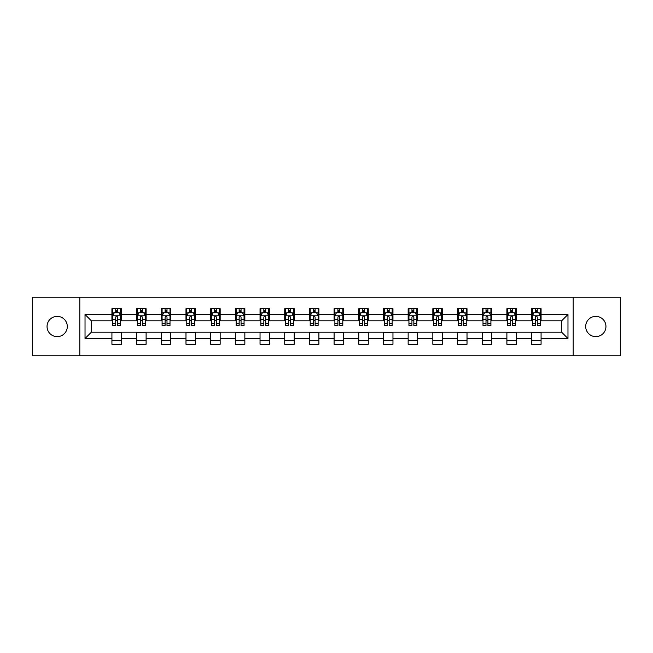 <?xml version="1.0" encoding="UTF-8"?>
<svg xmlns="http://www.w3.org/2000/svg" width="653" height="653" viewBox="0 0 653 653"><rect width="100%" height="100%" fill="white"/><g stroke="black" fill="none" stroke-linecap="round" stroke-linejoin="round"><path stroke-width="0.98" d="M595.822 316.37A10.13 10.13 0 0 0 585.692 326.5A10.13 10.13 0 0 0 595.822 336.63A10.13 10.13 0 0 0 605.951 326.5A10.13 10.13 0 0 0 595.822 316.37M57.178 316.37A10.13 10.13 0 0 0 47.049 326.5A10.13 10.13 0 0 0 57.178 336.63A10.13 10.13 0 0 0 67.308 326.5A10.13 10.13 0 0 0 57.178 316.37M573.195 355.771L620.35 355.771L620.35 297.229L573.195 297.229L573.195 355.771L79.805 355.771L79.805 297.229L32.65 297.229L32.65 355.771L79.805 355.771M573.195 297.229L79.805 297.229M541.076 314.477L541.076 308.698L531.575 308.698L531.575 314.477L516.384 314.477L516.384 308.698L506.891 308.698L506.891 314.477L491.701 314.477L491.701 308.698L482.208 308.698L482.208 314.477L467.017 314.477L467.017 308.698L457.524 308.698L457.524 314.477L442.334 314.477L442.334 308.698L432.833 308.698L432.833 314.477L417.642 314.477L417.642 308.698L408.149 308.698L408.149 314.477L392.959 314.477L392.959 308.698L383.466 308.698L383.466 314.477L368.276 314.477L368.276 308.698L358.783 308.698L358.783 314.477L343.592 314.477L343.592 308.698L334.099 308.698L334.099 314.477L318.901 314.477L318.901 308.698L309.408 308.698L309.408 314.477L294.217 314.477L294.217 308.698L284.724 308.698L284.724 314.477L269.534 314.477L269.534 308.698L260.041 308.698L260.041 314.477L244.851 314.477L244.851 308.698L235.358 308.698L235.358 314.477L220.167 314.477L220.167 308.698L210.666 308.698L210.666 314.477L195.476 314.477L195.476 308.698L185.983 308.698L185.983 314.477L170.792 314.477L170.792 308.698L161.299 308.698L161.299 314.477L146.109 314.477L146.109 308.698L136.616 308.698L136.616 314.477L121.425 314.477L121.425 308.698L111.924 308.698L111.924 314.477L85.029 314.477L85.029 338.523L91.355 332.197L111.924 332.197L111.924 344.302L121.425 344.302L121.425 332.197L136.616 332.197L136.616 344.302L146.109 344.302L146.109 332.197L161.299 332.197L161.299 344.302L170.792 344.302L170.792 332.197L185.983 332.197L185.983 344.302L195.476 344.302L195.476 332.197L210.666 332.197L210.666 344.302L220.167 344.302L220.167 332.197L235.358 332.197L235.358 344.302L244.851 344.302L244.851 332.197L260.041 332.197L260.041 344.302L269.534 344.302L269.534 332.197L284.724 332.197L284.724 344.302L294.217 344.302L294.217 332.197L309.408 332.197L309.408 344.302L318.901 344.302L318.901 332.197L334.099 332.197L334.099 344.302L343.592 344.302L343.592 332.197L358.783 332.197L358.783 344.302L368.276 344.302L368.276 332.197L383.466 332.197L383.466 344.302L392.959 344.302L392.959 332.197L408.149 332.197L408.149 344.302L417.642 344.302L417.642 332.197L432.833 332.197L432.833 344.302L442.334 344.302L442.334 332.197L457.524 332.197L457.524 344.302L467.017 344.302L467.017 332.197L482.208 332.197L482.208 344.302L491.701 344.302L491.701 332.197L506.891 332.197L506.891 344.302L516.384 344.302L516.384 332.197L531.575 332.197L531.575 344.302L541.076 344.302L541.076 332.197L561.645 332.197L561.645 320.803L541.076 320.803L541.076 314.477L567.971 314.477L567.971 338.523L541.076 338.523M531.575 338.523L516.384 338.523M506.891 338.523L491.701 338.523M482.208 338.523L467.017 338.523M457.524 338.523L442.334 338.523M432.833 338.523L417.642 338.523M408.149 338.523L392.959 338.523M383.466 338.523L368.276 338.523M358.783 338.523L343.592 338.523M334.099 338.523L318.901 338.523M309.408 338.523L294.217 338.523M284.724 338.523L269.534 338.523M260.041 338.523L244.851 338.523M235.358 338.523L220.167 338.523M210.666 338.523L195.476 338.523M185.983 338.523L170.792 338.523M161.299 338.523L146.109 338.523M136.616 338.523L121.425 338.523M111.924 338.523L85.029 338.523M531.575 314.477L531.575 320.803L516.384 320.803L516.384 314.477M506.891 314.477L506.891 320.803L491.701 320.803L491.701 314.477M482.208 314.477L482.208 320.803L467.017 320.803L467.017 314.477M457.524 314.477L457.524 320.803L442.334 320.803L442.334 314.477M432.833 314.477L432.833 320.803L417.642 320.803L417.642 314.477M408.149 314.477L408.149 320.803L392.959 320.803L392.959 314.477M383.466 314.477L383.466 320.803L368.276 320.803L368.276 314.477M358.783 314.477L358.783 320.803L343.592 320.803L343.592 314.477M334.099 314.477L334.099 320.803L318.901 320.803L318.901 314.477M309.408 314.477L309.408 320.803L294.217 320.803L294.217 314.477M284.724 314.477L284.724 320.803L269.534 320.803L269.534 314.477M260.041 314.477L260.041 320.803L244.851 320.803L244.851 314.477M235.358 314.477L235.358 320.803L220.167 320.803L220.167 314.477M210.666 314.477L210.666 320.803L195.476 320.803L195.476 314.477M185.983 314.477L185.983 320.803L170.792 320.803L170.792 314.477M161.299 314.477L161.299 320.803L146.109 320.803L146.109 314.477M136.616 314.477L136.616 320.803L121.425 320.803L121.425 314.477M111.924 314.477L111.924 320.803L91.355 320.803L85.029 314.477M91.355 320.803L91.355 332.197M567.971 338.523L561.645 332.197M561.645 320.803L567.971 314.477M111.924 312.656L112.716 312.656M115.728 312.656L117.622 312.656M120.634 312.656L121.425 312.656M111.924 320.647L112.716 320.647M115.728 320.647L117.622 320.647M120.634 320.647L121.425 320.647M111.924 332.353L121.425 332.353M111.924 340.344L121.425 340.344M136.616 332.353L146.109 332.353M136.616 340.344L146.109 340.344M136.616 312.656L137.408 312.656M140.411 312.656L142.313 312.656M145.317 312.656L146.109 312.656M136.616 320.647L137.408 320.647M140.411 320.647L142.313 320.647M145.317 320.647L146.109 320.647M161.299 332.353L170.792 332.353M161.299 340.344L170.792 340.344M161.299 312.656L162.091 312.656M165.095 312.656L166.997 312.656M170 312.656L170.792 312.656M161.299 320.647L162.091 320.647M165.095 320.647L166.997 320.647M170 320.647L170.792 320.647M185.983 332.353L195.476 332.353M185.983 340.344L195.476 340.344M185.983 312.656L186.774 312.656M189.778 312.656L191.68 312.656M194.684 312.656L195.476 312.656M185.983 320.647L186.774 320.647M189.778 320.647L191.68 320.647M194.684 320.647L195.476 320.647M210.666 332.353L220.167 332.353M210.666 340.344L220.167 340.344M210.666 312.656L211.458 312.656M214.47 312.656L216.363 312.656M219.375 312.656L220.167 312.656M210.666 320.647L211.458 320.647M214.47 320.647L216.363 320.647M219.375 320.647L220.167 320.647M235.358 332.353L244.851 332.353M235.358 340.344L244.851 340.344M235.358 312.656L236.149 312.656M239.153 312.656L241.055 312.656M244.059 312.656L244.851 312.656M235.358 320.647L236.149 320.647M239.153 320.647L241.055 320.647M244.059 320.647L244.851 320.647M260.041 332.353L269.534 332.353M260.041 340.344L269.534 340.344M260.041 312.656L260.833 312.656M263.836 312.656L265.738 312.656M268.742 312.656L269.534 312.656M260.041 320.647L260.833 320.647M263.836 320.647L265.738 320.647M268.742 320.647L269.534 320.647M284.724 332.353L294.217 332.353M284.724 340.344L294.217 340.344M284.724 312.656L285.516 312.656M288.52 312.656L290.422 312.656M293.426 312.656L294.217 312.656M284.724 320.647L285.516 320.647M288.52 320.647L290.422 320.647M293.426 320.647L294.217 320.647M309.408 332.353L318.901 332.353M309.408 340.344L318.901 340.344M309.408 312.656L310.199 312.656M313.211 312.656L315.105 312.656M318.117 312.656L318.901 312.656M309.408 320.647L310.199 320.647M313.211 320.647L315.105 320.647M318.117 320.647L318.901 320.647M334.099 332.353L343.592 332.353M334.099 340.344L343.592 340.344M334.099 312.656L334.883 312.656M337.895 312.656L339.789 312.656M342.801 312.656L343.592 312.656M334.099 320.647L334.883 320.647M337.895 320.647L339.789 320.647M342.801 320.647L343.592 320.647M358.783 332.353L368.276 332.353M358.783 340.344L368.276 340.344M358.783 312.656L359.574 312.656M362.578 312.656L364.48 312.656M367.484 312.656L368.276 312.656M358.783 320.647L359.574 320.647M362.578 320.647L364.48 320.647M367.484 320.647L368.276 320.647M383.466 332.353L392.959 332.353M383.466 340.344L392.959 340.344M383.466 312.656L384.258 312.656M387.262 312.656L389.164 312.656M392.167 312.656L392.959 312.656M383.466 320.647L384.258 320.647M387.262 320.647L389.164 320.647M392.167 320.647L392.959 320.647M408.149 332.353L417.642 332.353M408.149 340.344L417.642 340.344M408.149 312.656L408.941 312.656M411.945 312.656L413.847 312.656M416.851 312.656L417.642 312.656M408.149 320.647L408.941 320.647M411.945 320.647L413.847 320.647M416.851 320.647L417.642 320.647M432.833 332.353L442.334 332.353M432.833 340.344L442.334 340.344M432.833 312.656L433.625 312.656M436.637 312.656L438.53 312.656M441.542 312.656L442.334 312.656M432.833 320.647L433.625 320.647M436.637 320.647L438.53 320.647M441.542 320.647L442.334 320.647M457.524 332.353L467.017 332.353M457.524 340.344L467.017 340.344M457.524 312.656L458.316 312.656M461.32 312.656L463.222 312.656M466.226 312.656L467.017 312.656M457.524 320.647L458.316 320.647M461.32 320.647L463.222 320.647M466.226 320.647L467.017 320.647M482.208 332.353L491.701 332.353M482.208 340.344L491.701 340.344M482.208 312.656L483 312.656M486.003 312.656L487.905 312.656M490.909 312.656L491.701 312.656M482.208 320.647L483 320.647M486.003 320.647L487.905 320.647M490.909 320.647L491.701 320.647M506.891 332.353L516.384 332.353M506.891 340.344L516.384 340.344M506.891 312.656L507.683 312.656M510.687 312.656L512.589 312.656M515.592 312.656L516.384 312.656M506.891 320.647L507.683 320.647M510.687 320.647L512.589 320.647M515.592 320.647L516.384 320.647M531.575 332.353L541.076 332.353M531.575 340.344L541.076 340.344M531.575 312.656L532.366 312.656M535.378 312.656L537.272 312.656M540.284 312.656L541.076 312.656M531.575 320.647L532.366 320.647M535.378 320.647L537.272 320.647M540.284 320.647L541.076 320.647M117.622 310.755L115.728 310.755M120.634 323.57L117.622 323.57L117.622 325.553L120.634 325.553L120.634 315.897L119.05 312.73L114.299 312.73L112.716 315.897L112.716 325.553L115.728 325.553L115.728 323.57L112.716 323.57M112.716 315.897L112.716 308.698M120.634 315.897L120.634 308.698M115.728 312.73L115.728 308.698M117.622 308.698L117.622 312.73M117.622 323.57L117.622 317.089C116.993 315.864 116.356 315.864 115.728 317.089L115.728 323.57M142.313 310.755L140.411 310.755M145.317 323.57L142.313 323.57L142.313 325.553L145.317 325.553L145.317 315.897L143.733 312.73L138.983 312.73L137.408 315.897L137.408 325.553L140.411 325.553L140.411 323.57L137.408 323.57M137.408 315.897L137.408 308.698M145.317 315.897L145.317 308.698M140.411 312.73L140.411 308.698M142.313 308.698L142.313 312.73M142.313 323.57L142.313 317.089C141.677 315.864 141.048 315.864 140.411 317.089L140.411 323.57M166.997 310.755L165.095 310.755M170 323.57L166.997 323.57L166.997 325.553L170 325.553L170 315.897L168.417 312.73L163.674 312.73L162.091 315.897L162.091 325.553L165.095 325.553L165.095 323.57L162.091 323.57M162.091 315.897L162.091 308.698M170 315.897L170 308.698M165.095 312.73L165.095 308.698M166.997 308.698L166.997 312.73M166.997 323.57L166.997 317.089C166.36 315.864 165.731 315.864 165.095 317.089L165.095 323.57M191.68 310.755L189.778 310.755M194.684 323.57L191.68 323.57L191.68 325.553L194.684 325.553L194.684 315.897L193.108 312.73L188.358 312.73L186.774 315.897L186.774 325.553L189.778 325.553L189.778 323.57L186.774 323.57M186.774 315.897L186.774 308.698M194.684 315.897L194.684 308.698M189.778 312.73L189.778 308.698M191.68 308.698L191.68 312.73M191.68 323.57L191.68 317.089C191.051 315.864 190.415 315.864 189.778 317.089L189.778 323.57M216.363 310.755L214.47 310.755M219.375 323.57L216.363 323.57L216.363 325.553L219.375 325.553L219.375 315.897L217.792 312.73L213.041 312.73L211.458 315.897L211.458 325.553L214.47 325.553L214.47 323.57L211.458 323.57M211.458 315.897L211.458 308.698M219.375 315.897L219.375 308.698M214.47 312.73L214.47 308.698M216.363 308.698L216.363 312.73M216.363 323.57L216.363 317.089C215.735 315.864 215.098 315.864 214.47 317.089L214.47 323.57M241.055 310.755L239.153 310.755M244.059 323.57L241.055 323.57L241.055 325.553L244.059 325.553L244.059 315.897L242.475 312.73L237.725 312.73L236.149 315.897L236.149 325.553L239.153 325.553L239.153 323.57L236.149 323.57M236.149 315.897L236.149 308.698M244.059 315.897L244.059 308.698M239.153 312.73L239.153 308.698M241.055 308.698L241.055 312.73M241.055 323.57L241.055 317.089C240.418 315.864 239.79 315.864 239.153 317.089L239.153 323.57M265.738 310.755L263.836 310.755M268.742 323.57L265.738 323.57L265.738 325.553L268.742 325.553L268.742 315.897L267.159 312.73L262.416 312.73L260.833 315.897L260.833 325.553L263.836 325.553L263.836 323.57L260.833 323.57M260.833 315.897L260.833 308.698M268.742 315.897L268.742 308.698M263.836 312.73L263.836 308.698M265.738 308.698L265.738 312.73M265.738 323.57L265.738 317.089C265.102 315.864 264.473 315.864 263.836 317.089L263.836 323.57M290.422 310.755L288.52 310.755M293.426 323.57L290.422 323.57L290.422 325.553L293.426 325.553L293.426 315.897L291.842 312.73L287.1 312.73L285.516 315.897L285.516 325.553L288.52 325.553L288.52 323.57L285.516 323.57M285.516 315.897L285.516 308.698M293.426 315.897L293.426 308.698M288.52 312.73L288.52 308.698M290.422 308.698L290.422 312.73M290.422 323.57L290.422 317.089C289.793 315.864 289.157 315.864 288.52 317.089L288.52 323.57M315.105 310.755L313.211 310.755M318.117 323.57L315.105 323.57L315.105 325.553L318.117 325.553L318.117 315.897L316.534 312.73L311.783 312.73L310.199 315.897L310.199 325.553L313.211 325.553L313.211 323.57L310.199 323.57M310.199 315.897L310.199 308.698M318.117 315.897L318.117 308.698M313.211 312.73L313.211 308.698M315.105 308.698L315.105 312.73M315.105 323.57L315.105 317.089C314.477 315.864 313.84 315.864 313.211 317.089L313.211 323.57M339.789 310.755L337.895 310.755M342.801 323.57L339.789 323.57L339.789 325.553L342.801 325.553L342.801 315.897L341.217 312.73L336.466 312.73L334.883 315.897L334.883 325.553L337.895 325.553L337.895 323.57L334.883 323.57M334.883 315.897L334.883 308.698M342.801 315.897L342.801 308.698M337.895 312.73L337.895 308.698M339.789 308.698L339.789 312.73M339.789 323.57L339.789 317.089C339.16 315.864 338.523 315.864 337.895 317.089L337.895 323.57M364.48 310.755L362.578 310.755M367.484 323.57L364.48 323.57L364.48 325.553L367.484 325.553L367.484 315.897L365.9 312.73L361.158 312.73L359.574 315.897L359.574 325.553L362.578 325.553L362.578 323.57L359.574 323.57M359.574 315.897L359.574 308.698M367.484 315.897L367.484 308.698M362.578 312.73L362.578 308.698M364.48 308.698L364.48 312.73M364.48 323.57L364.48 317.089C363.843 315.864 363.215 315.864 362.578 317.089L362.578 323.57M389.164 310.755L387.262 310.755M392.167 323.57L389.164 323.57L389.164 325.553L392.167 325.553L392.167 315.897L390.584 312.73L385.841 312.73L384.258 315.897L384.258 325.553L387.262 325.553L387.262 323.57L384.258 323.57M384.258 315.897L384.258 308.698M392.167 315.897L392.167 308.698M387.262 312.73L387.262 308.698M389.164 308.698L389.164 312.73M389.164 323.57L389.164 317.089C388.527 315.864 387.898 315.864 387.262 317.089L387.262 323.57M413.847 310.755L411.945 310.755M416.851 323.57L413.847 323.57L413.847 325.553L416.851 325.553L416.851 315.897L415.275 312.73L410.525 312.73L408.941 315.897L408.941 325.553L411.945 325.553L411.945 323.57L408.941 323.57M408.941 315.897L408.941 308.698M416.851 315.897L416.851 308.698M411.945 312.73L411.945 308.698M413.847 308.698L413.847 312.73M413.847 323.57L413.847 317.089C413.218 315.864 412.582 315.864 411.945 317.089L411.945 323.57M438.53 310.755L436.637 310.755M441.542 323.57L438.53 323.57L438.53 325.553L441.542 325.553L441.542 315.897L439.959 312.73L435.208 312.73L433.625 315.897L433.625 325.553L436.637 325.553L436.637 323.57L433.625 323.57M433.625 315.897L433.625 308.698M441.542 315.897L441.542 308.698M436.637 312.73L436.637 308.698M438.53 308.698L438.53 312.73M438.53 323.57L438.53 317.089C437.902 315.864 437.265 315.864 436.637 317.089L436.637 323.57M463.222 310.755L461.32 310.755M466.226 323.57L463.222 323.57L463.222 325.553L466.226 325.553L466.226 315.897L464.642 312.73L459.892 312.73L458.316 315.897L458.316 325.553L461.32 325.553L461.32 323.57L458.316 323.57M458.316 315.897L458.316 308.698M466.226 315.897L466.226 308.698M461.32 312.73L461.32 308.698M463.222 308.698L463.222 312.73M463.222 323.57L463.222 317.089C462.585 315.864 461.957 315.864 461.32 317.089L461.32 323.57M487.905 310.755L486.003 310.755M490.909 323.57L487.905 323.57L487.905 325.553L490.909 325.553L490.909 315.897L489.326 312.73L484.583 312.73L483 315.897L483 325.553L486.003 325.553L486.003 323.57L483 323.57M483 315.897L483 308.698M490.909 315.897L490.909 308.698M486.003 312.73L486.003 308.698M487.905 308.698L487.905 312.73M487.905 323.57L487.905 317.089C487.269 315.864 486.64 315.864 486.003 317.089L486.003 323.57M512.589 310.755L510.687 310.755M515.592 323.57L512.589 323.57L512.589 325.553L515.592 325.553L515.592 315.897L514.017 312.73L509.267 312.73L507.683 315.897L507.683 325.553L510.687 325.553L510.687 323.57L507.683 323.57M507.683 315.897L507.683 308.698M515.592 315.897L515.592 308.698M510.687 312.73L510.687 308.698M512.589 308.698L512.589 312.73M512.589 323.57L512.589 317.089C511.96 315.864 511.323 315.864 510.687 317.089L510.687 323.57M537.272 310.755L535.378 310.755M540.284 323.57L537.272 323.57L537.272 325.553L540.284 325.553L540.284 315.897L538.701 312.73L533.95 312.73L532.366 315.897L532.366 325.553L535.378 325.553L535.378 323.57L532.366 323.57M532.366 315.897L532.366 308.698M540.284 315.897L540.284 308.698M535.378 312.73L535.378 308.698M537.272 308.698L537.272 312.73M537.272 323.57L537.272 317.089C536.644 315.864 536.007 315.864 535.378 317.089L535.378 323.57M120.593 315.815L112.757 315.815M112.716 312.926L114.21 312.926M119.14 312.926L120.634 312.926M115.728 319.325L112.716 319.325M120.634 319.325L117.622 319.325M117.622 311.759L115.728 311.759M145.276 315.815L137.44 315.815M137.408 312.926L138.893 312.926M143.831 312.926L145.317 312.926M140.411 319.325L137.408 319.325M145.317 319.325L142.313 319.325M142.313 311.759L140.411 311.759M169.96 315.815L162.132 315.815M162.091 312.926L163.577 312.926M168.515 312.926L170 312.926M165.095 319.325L162.091 319.325M170 319.325L166.997 319.325M166.997 311.759L165.095 311.759M194.651 315.815L186.815 315.815M186.774 312.926L188.26 312.926M193.198 312.926L194.684 312.926M189.778 319.325L186.774 319.325M194.684 319.325L191.68 319.325M191.68 311.759L189.778 311.759M219.335 315.815L211.499 315.815M211.458 312.926L212.951 312.926M217.882 312.926L219.375 312.926M214.47 319.325L211.458 319.325M219.375 319.325L216.363 319.325M216.363 311.759L214.47 311.759M244.018 315.815L236.182 315.815M236.149 312.926L237.635 312.926M242.573 312.926L244.059 312.926M239.153 319.325L236.149 319.325M244.059 319.325L241.055 319.325M241.055 311.759L239.153 311.759M268.701 315.815L260.874 315.815M260.833 312.926L262.318 312.926M267.257 312.926L268.742 312.926M263.836 319.325L260.833 319.325M268.742 319.325L265.738 319.325M265.738 311.759L263.836 311.759M293.385 315.815L285.557 315.815M285.516 312.926L287.002 312.926M291.94 312.926L293.426 312.926M288.52 319.325L285.516 319.325M293.426 319.325L290.422 319.325M290.422 311.759L288.52 311.759M318.076 315.815L310.24 315.815M310.199 312.926L311.685 312.926M316.623 312.926L318.117 312.926M313.211 319.325L310.199 319.325M318.117 319.325L315.105 319.325M315.105 311.759L313.211 311.759M342.76 315.815L334.924 315.815M334.883 312.926L336.377 312.926M341.315 312.926L342.801 312.926M337.895 319.325L334.883 319.325M342.801 319.325L339.789 319.325M339.789 311.759L337.895 311.759M367.443 315.815L359.615 315.815M359.574 312.926L361.06 312.926M365.998 312.926L367.484 312.926M362.578 319.325L359.574 319.325M367.484 319.325L364.48 319.325M364.48 311.759L362.578 311.759M392.127 315.815L384.299 315.815M384.258 312.926L385.743 312.926M390.682 312.926L392.167 312.926M387.262 319.325L384.258 319.325M392.167 319.325L389.164 319.325M389.164 311.759L387.262 311.759M416.818 315.815L408.982 315.815M408.941 312.926L410.427 312.926M415.365 312.926L416.851 312.926M411.945 319.325L408.941 319.325M416.851 319.325L413.847 319.325M413.847 311.759L411.945 311.759M441.501 315.815L433.665 315.815M433.625 312.926L435.118 312.926M440.049 312.926L441.542 312.926M436.637 319.325L433.625 319.325M441.542 319.325L438.53 319.325M438.53 311.759L436.637 311.759M466.185 315.815L458.349 315.815M458.316 312.926L459.802 312.926M464.74 312.926L466.226 312.926M461.32 319.325L458.316 319.325M466.226 319.325L463.222 319.325M463.222 311.759L461.32 311.759M490.868 315.815L483.04 315.815M483 312.926L484.485 312.926M489.424 312.926L490.909 312.926M486.003 319.325L483 319.325M490.909 319.325L487.905 319.325M487.905 311.759L486.003 311.759M515.56 315.815L507.724 315.815M507.683 312.926L509.169 312.926M514.107 312.926L515.592 312.926M510.687 319.325L507.683 319.325M515.592 319.325L512.589 319.325M512.589 311.759L510.687 311.759M540.243 315.815L532.407 315.815M532.366 312.926L533.86 312.926M538.79 312.926L540.284 312.926M535.378 319.325L532.366 319.325M540.284 319.325L537.272 319.325M537.272 311.759L535.378 311.759"/></g></svg>
